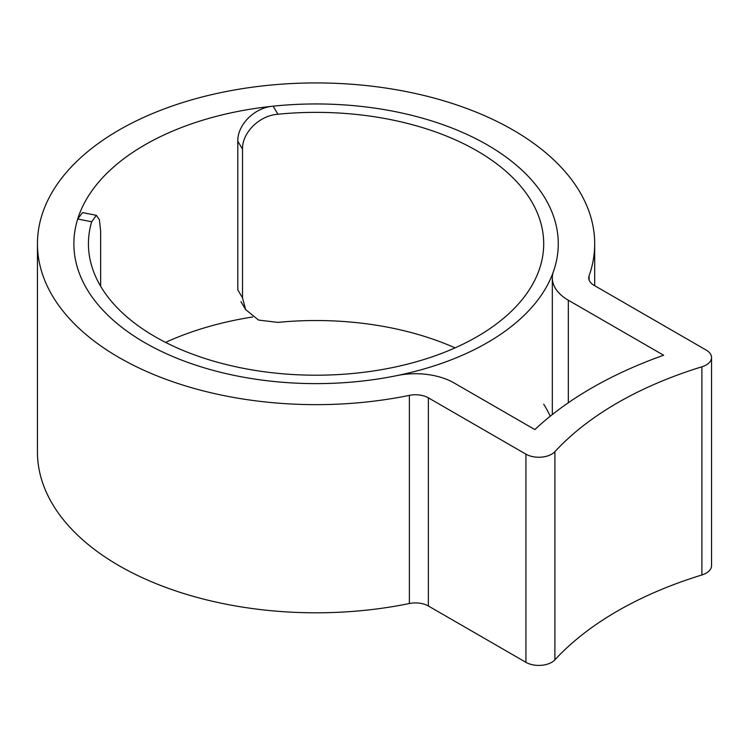 <?xml version="1.0" encoding="UTF-8"?>
<svg xmlns="http://www.w3.org/2000/svg" width="749" height="749" viewBox="0 0 749 749"><rect width="100%" height="100%" fill="white"/><g stroke="black" fill="none" stroke-linecap="round" stroke-linejoin="round"><path stroke-width="1.12" d="M252.666 316.996A242.199 139.829 0 0 0 165.576 342.387M100.647 286.249L100.647 231.057L99.43 219.841L96.368 215.319L91.659 221.77L77.699 219.017A242.199 139.829 0 0 0 73.87 243.79A242.199 139.829 0 0 0 144.81 342.668A242.199 139.829 0 0 0 408.757 372.974A242.199 139.829 0 0 0 558.267 243.79A242.199 139.829 0 0 0 487.327 144.913A242.199 139.829 0 0 0 223.38 114.597A242.199 139.829 0 0 0 73.87 243.79A242.199 139.829 0 0 0 144.81 342.668A242.199 139.829 0 0 0 397.185 375.549A54.63 31.542 180 0 1 454.109 382.964L534.861 429.58A392.139 226.395 180 0 1 663.623 355.241L568.322 300.218A54.63 31.542 180 0 1 552.322 277.916A54.63 31.542 180 0 1 553.417 271.634A242.199 139.829 0 0 0 558.267 243.79A242.199 139.829 0 0 0 487.327 144.913A242.199 139.829 0 0 0 273.16 106.171L277.926 114.222C258.62 115.655 242.058 133.238 242.517 149.154L242.517 297.84L245.644 309.599L258.592 320.085L277.926 322.388A227.63 131.421 180 0 1 455.046 347.873M550.225 416.229A242.199 139.829 0 0 0 543.699 404.188M119.054 357.535A278.619 160.857 0 0 0 409.385 395.36A18.21 10.514 180 0 1 428.362 397.831L525.938 454.166A18.21 10.514 0 0 0 554.897 451.675A355.719 205.366 180 0 1 701.888 366.804A18.21 10.514 0 0 0 711.55 357.526A18.21 10.514 0 0 0 706.213 350.092L594.079 285.35A18.21 10.514 180 0 1 588.742 277.916A18.21 10.514 180 0 1 589.107 275.819A278.619 160.857 0 0 0 594.687 243.79A278.619 160.857 0 0 0 513.084 130.045A278.619 160.857 0 0 0 209.448 95.17A278.619 160.857 0 0 0 37.45 243.79A278.619 160.857 0 0 0 119.054 357.535M37.45 243.79L37.45 451.947A278.619 160.857 0 0 0 119.054 565.692A278.619 160.857 0 0 0 409.385 603.516A18.21 10.514 180 0 1 428.362 605.988L525.938 662.331A18.21 10.514 0 0 0 554.897 659.832A355.719 205.366 180 0 1 701.888 574.97A18.21 10.514 0 0 0 711.55 565.682L711.55 357.526M277.926 114.222A227.63 131.421 180 0 1 477.029 150.858A227.63 131.421 180 0 1 543.699 243.79A227.63 131.421 180 0 1 403.177 365.203A227.63 131.421 180 0 1 155.109 336.713A227.63 131.421 180 0 1 88.438 243.79A227.63 131.421 180 0 1 91.659 221.77M242.517 149.154L237.808 141.196L237.808 289.882L242.517 297.84M237.808 141.196C237.349 125.326 253.845 107.716 273.16 106.171M77.699 219.017L82.559 212.594L96.368 215.319M409.385 395.36L409.385 603.516M701.888 366.804L701.888 574.97M589.107 275.819L589.107 280.004M428.362 397.831L428.362 605.988M525.938 454.166L525.938 662.331M554.897 451.675L554.897 659.832M568.322 300.218L568.322 402.756M594.687 243.79L594.687 285.697M552.322 277.916L552.322 414.553M240.935 301.641L245.644 309.599"/></g></svg>

